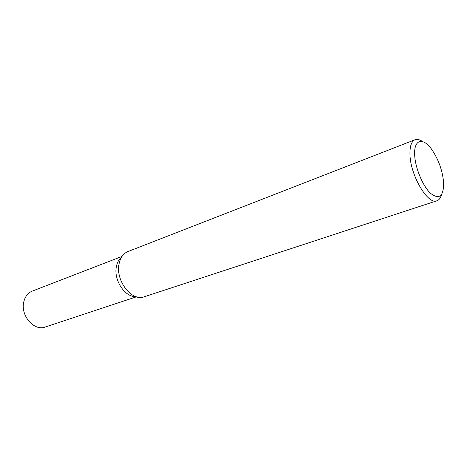 <?xml version="1.0" encoding="UTF-8"?>
<svg xmlns="http://www.w3.org/2000/svg" width="467" height="467" viewBox="0 0 467 467"><rect width="100%" height="100%" fill="white"/><g stroke="black" fill="none" stroke-linecap="round" stroke-linejoin="round"><path stroke-width="0.7" d="M422.472 141.536C419.675 139.545 417.2 138.938 415.052 139.726C411.538 141.267 409.839 146.019 409.956 153.97C410.003 174.798 427.877 205.252 436.931 200.769C439.091 200.016 440.62 197.979 441.513 194.657M443.65 182.871C443.627 196.438 439.26 199.929 430.562 193.338C422.658 186.041 415.005 167.39 414.655 154.484C413.937 139.16 423.131 137.17 431.706 149.417C438.554 159.486 442.529 170.583 443.638 182.708L443.65 182.871M436.931 200.769L144.157 296.808C131.91 301.869 115.378 280.737 119.032 264.053C120.305 257.673 123.276 253.505 127.94 251.555L415.052 139.726M121.513 257.183C118.869 259.366 117.147 262.553 116.353 266.739C113.522 279.92 124.87 297.257 135.623 296.539C124.87 297.257 113.522 279.92 116.353 266.739C117.147 262.553 118.869 259.366 121.513 257.183M121.998 256.43L32.34 291.069C28.061 292.838 25.241 296.329 23.87 301.548C20.023 315.132 34.015 331.535 45.229 327.023L136.475 296.814"/></g></svg>
